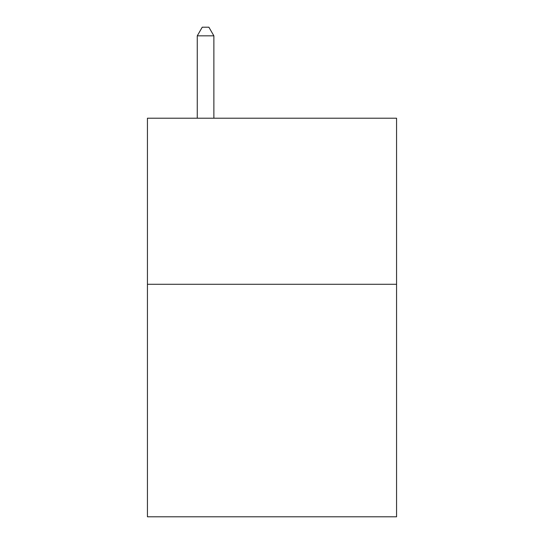 <?xml version="1.0" encoding="UTF-8"?>
<svg xmlns="http://www.w3.org/2000/svg" width="544" height="544" viewBox="0 0 544 544"><rect width="100%" height="100%" fill="white"/><g stroke="black" fill="none" stroke-linecap="round" stroke-linejoin="round"><path stroke-width="0.82" d="M396.562 284.288L396.562 516.8L147.438 516.8L147.438 118.211L396.562 118.211L396.562 284.288L147.438 284.288M213.874 118.211L213.874 35.836L197.261 35.836L197.261 118.211M197.261 35.836L202.246 27.2L208.889 27.2L213.874 35.836"/></g></svg>
